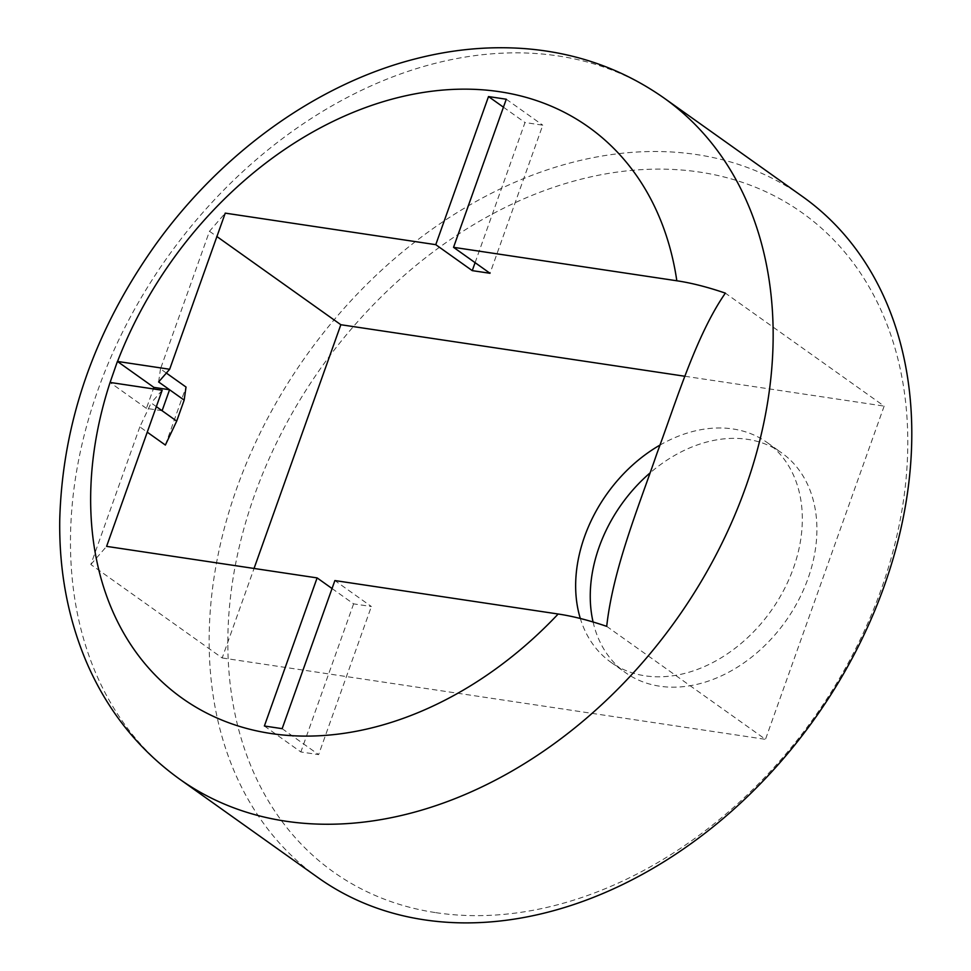 <?xml version="1.0" encoding="UTF-8"?>
<svg xmlns="http://www.w3.org/2000/svg" width="971" height="971" viewBox="0 0 971 971"><rect width="100%" height="100%" fill="white"/><g stroke="black" fill="none" stroke-linecap="round" stroke-linejoin="round"><path stroke-width="0.73" stroke-dasharray="4.86 3.64" d="M318.197 877.735A417.906 312.346 125.4 0 1 305.962 356.151A417.906 312.346 125.4 0 1 802.738 196.712M435.918 912.667A404.422 302.272 -54.6 0 0 905.13 397.952A404.422 302.272 -54.6 0 0 362.232 316.631A404.422 302.272 -54.6 0 0 435.918 912.667M593.075 621.974A134.811 100.753 -54.6 0 0 625.433 672.6A134.811 100.753 -54.6 0 0 785.685 621.173A134.811 100.753 -54.6 0 0 781.74 452.923A134.811 100.753 -54.6 0 0 747.536 439.341A134.811 100.753 -54.6 0 0 649.963 472.998M659.879 445.143A134.811 100.753 125.4 0 1 732.935 428.964A134.811 100.753 125.4 0 1 767.139 442.533A134.811 100.753 125.4 0 1 771.095 610.795A134.811 100.753 125.4 0 1 610.844 662.222A134.811 100.753 125.4 0 1 580.318 618.491M166.357 373.058L160.494 368.883L209.493 231.268L225.248 213.135M158.625 381.955L160.494 368.883M156.343 406.631L151.148 402.941L139.836 426.888L147.252 432.168M165.373 445.058L186.031 387.053M139.836 426.888L90.837 564.503L222.189 657.962L254.05 568.46M209.493 231.268L216.909 236.548M162.096 410.721L146.427 408.378L153.357 388.922M146.427 408.378L109.941 382.416M606.705 626.356L765.488 739.344L884.144 406.109L725.361 293.133M222.189 657.962L765.488 739.344M90.837 564.503L106.592 546.37M332.046 588.523L353.602 603.865L371.371 606.523L334.886 580.561M684.919 376.263L884.144 406.109M162.181 390.245L151.148 402.941M264.379 726.005L300.864 751.967L318.634 754.625L371.371 606.523M353.602 603.865L300.864 751.967M282.148 728.663L318.634 754.625M475.098 262.668L524.995 122.528L542.765 125.186L490.027 273.288M503.439 107.186L524.995 122.528M506.279 99.224L542.765 125.186M664.079 98.071A417.906 312.346 -54.6 0 0 97.925 390.063A417.906 312.346 -54.6 0 0 179.55 779.082M610.844 662.222L625.433 672.6M767.139 442.533L781.74 452.923"/><path stroke-width="1.46" d="M424.23 919.816A417.906 312.346 125.4 0 1 318.197 877.735L179.55 779.082A417.906 312.346 -54.6 0 0 285.583 821.175A417.906 312.346 -54.6 0 0 745.704 487.09A417.906 312.346 -54.6 0 0 664.079 98.071L802.738 196.712A417.906 312.346 125.4 0 1 854.48 653.932A417.906 312.346 125.4 0 1 424.23 919.816M649.963 472.998A134.811 100.753 -54.6 0 0 593.075 621.974M580.318 618.491A134.811 100.753 125.4 0 1 659.879 445.143M153.357 388.922L153.904 387.393L117.406 361.43L169.658 369.259L158.625 381.955L169.573 389.747L162.096 410.721L176.698 421.111L184.162 400.125L186.031 387.053L166.357 373.058M184.162 400.125L169.573 389.747L153.904 387.393M162.096 410.721L156.343 406.631M147.252 432.168L165.373 445.058L176.698 421.111M169.658 369.259L225.248 213.135L435.773 244.668L488.51 96.566L506.279 99.224L453.542 247.326L676.823 280.777C691.291 282.913 707.471 287.028 725.361 293.133C696.328 334.861 676.569 400.38 656.979 453.311C638.578 507.08 613.126 568.545 606.705 626.356C588.814 620.263 572.635 616.148 558.167 614.012A350.495 261.964 125.4 0 1 205.852 712.665A350.495 261.964 125.4 0 1 110.087 382.44L117.406 361.43M254.05 568.46L340.845 324.727L684.919 376.263M216.909 236.548L340.845 324.727M110.087 382.44L162.181 390.245L106.592 546.37L317.116 577.903L332.046 588.523M317.116 577.903L264.379 726.005L282.148 728.663L334.886 580.561L558.167 614.012M435.773 244.668L472.258 270.63L490.027 273.288L453.542 247.326M472.258 270.63L475.098 262.668M488.51 96.566L503.439 107.186M117.552 361.455A350.495 261.964 125.4 0 1 426.9 91.905A350.495 261.964 125.4 0 1 676.823 280.777M179.55 779.082C138.27 749.333 107.247 710.347 86.492 662.137C67.849 618.09 58.94 570.463 59.753 519.242C62.569 422.349 94.345 331.05 155.081 245.335C220.793 153.491 316.206 84.161 415.163 58.928C451.758 49.46 487.976 46.001 523.818 48.55C575.888 52.458 622.654 68.965 664.079 98.071"/></g></svg>
